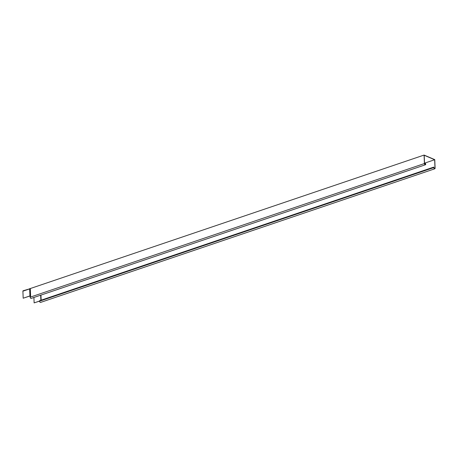 <?xml version="1.0" encoding="UTF-8"?>
<svg xmlns="http://www.w3.org/2000/svg" width="458" height="458" viewBox="0 0 458 458"><rect width="100%" height="100%" fill="white"/><g stroke="black" fill="none" stroke-linecap="round" stroke-linejoin="round"><path stroke-width="0.69" d="M434.173 168.338L434.991 168.063A0.847 0.487 -108.7 0 1 434.734 168.636A0.847 0.487 -108.7 0 1 433.926 167.605L433.8 167.09L39.56 300.717L39.583 301.187A1.019 0.584 71.3 0 0 40.55 302.423L434.785 168.796A1.019 0.584 -108.7 0 0 435.1 168.109L434.762 159.63L424.085 155.067L424.423 163.546A1.019 0.584 -108.7 0 0 425.39 164.783L31.155 298.41A1.019 0.584 71.3 0 1 30.188 297.173L424.423 163.546M29.93 295.925L29.65 288.895L22.9 291.185L23.181 298.215L30.005 295.908L30.188 297.173M434.991 168.063L434.659 159.739L424.514 163.18M30.457 288.488L30.314 288.855L30.457 288.488L424.085 155.067M424.778 164.325L425.596 164.05A0.847 0.487 -108.7 0 1 425.339 164.622A0.847 0.487 -108.7 0 1 424.532 163.592L424.2 155.268L434.659 159.739M434.785 168.796A1.019 0.584 -108.7 0 1 433.818 167.559L433.8 167.09M424.583 163.912L425.579 163.575L425.705 164.096A1.019 0.584 -108.7 0 1 425.39 164.783M425.596 164.05L425.579 163.575M39.577 301.118L34.127 302.887L39.577 301.038M22.9 291.185A0.595 0.338 -108.7 0 1 23.249 290.796M33.909 297.477L34.127 302.887M23.181 298.215L30.01 295.977M30.383 288.626L29.793 288.872L30.073 295.897L30.594 295.845L30.314 288.855L29.787 288.574L30.514 288.632M30.125 296.36A0.418 0.303 113.1 0 0 30.405 295.879L30.308 288.609M29.793 288.872L29.787 288.574M41.151 300.179L40.951 295.089M30.594 295.845A0.613 0.447 113.1 0 1 30.165 296.561M39.583 301.187L433.818 167.559M40.888 300.271L40.688 295.181M40.779 295.147L40.985 300.236M40.659 295.192L40.859 300.276M23.083 290.784L30.388 288.626"/></g></svg>
